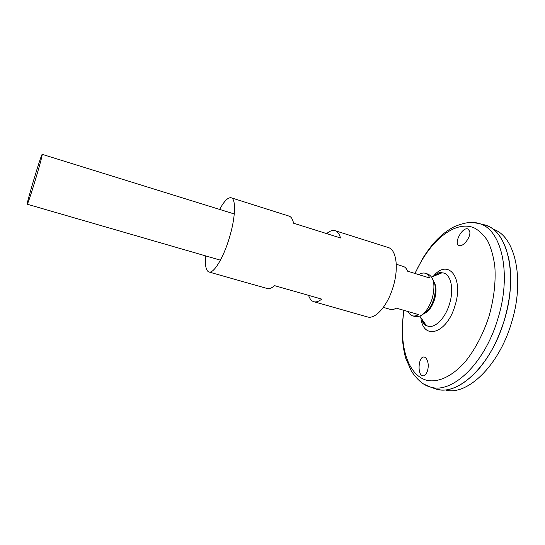 <?xml version="1.0" encoding="UTF-8"?>
<svg xmlns="http://www.w3.org/2000/svg" width="545" height="545" viewBox="0 0 545 545"><rect width="100%" height="100%" fill="white"/><g stroke="black" fill="none" stroke-linecap="round" stroke-linejoin="round"><path stroke-width="0.82" d="M434.12 282.16C436.484 286.329 436.613 292.12 434.529 299.539C432.158 306.597 428.915 311.168 424.793 313.252M433.132 280.314C435.823 284.762 436.02 291.098 433.718 299.321C431.081 307.142 427.491 312.115 422.947 314.247M219.635 209.423C224.193 201.057 228.035 197.174 231.162 197.774C236.23 198.762 235.542 217.939 229.207 238.335C223.218 258.33 213.572 273.863 208.898 271.982C205.962 270.756 204.886 265.401 205.69 255.905M326.666 233.614C329.786 230.937 332.607 229.97 335.134 230.705L388.265 247.525C396.433 249.555 399.008 268.447 392.965 287.419C387.393 306.052 375.205 319.629 367.446 316.918L313.831 301.719C311.481 301.003 309.73 298.885 308.579 295.356M335.134 230.705C337.58 231.502 339.372 233.921 340.516 237.967L293.551 223.205C292.713 219.185 291.228 216.821 289.102 216.127L231.162 197.774M208.898 271.982L267.37 288.55C269.387 289.109 271.751 288.128 274.455 285.614L321.734 299.116C318.784 301.494 316.148 302.359 313.831 301.719M469.742 231.455C471.159 237.089 462.78 247.634 458.917 245.448C453.604 243.649 461.813 227.544 467.46 228.825L468.094 229.016L469.742 231.455M427.73 361.805C426.946 359.012 425.774 357.431 424.208 357.064C418.506 355.619 416.905 375.178 422.811 375.784C426.319 376.697 429.514 368.011 427.73 361.805M435.932 274.741L441.859 272.868C450.436 272.486 454.578 288.257 449.421 304.192C444.761 319.908 432.948 330.175 426.135 325.263L422.218 320.44M435.475 274.939C437.826 273.025 439.808 272.18 441.423 272.418L441.859 272.868L431.64 277.003M482.107 224.281L484.314 224.806C507.354 229.704 518.847 275.225 503.859 321.679C490.173 367.282 456.56 397.046 435.128 388.762L432.996 387.986M508.26 256.184C512.559 275.457 511.094 297.291 503.866 321.679C496.406 344.699 485.915 362.725 472.392 375.75M485.486 225.174L487.462 225.943C508.601 233.682 518.043 277.671 503.88 321.679C490.895 364.837 459.769 394.505 438.378 389.546L436.307 389.096M494.458 229.683C515.536 237.463 525.067 280.723 511.176 323.839C498.457 366.117 467.637 395.166 446.28 390.274M35.357 179.945C30.793 194.947 28.095 203.04 27.25 204.225C26.017 204.797 41.502 153.186 42.21 154.351C42.238 155.924 39.955 164.454 35.357 179.945M418.894 274.666C421.169 273.147 423.295 272.677 425.27 273.256L428.104 274.135C434.127 277.344 435.469 285.6 432.131 298.905C427.546 311.413 421.953 317.326 415.351 316.638L412.504 315.814C410.664 315.248 409.213 313.845 408.157 311.583M425.27 273.256C427.205 273.876 428.704 275.463 429.773 278.025L407.578 271.172C406.59 268.61 405.18 267.036 403.334 266.444L396.283 264.257M383.346 307.366L390.438 309.424C392.182 309.914 394.096 309.471 396.181 308.095L418.471 314.581C416.319 315.916 414.329 316.325 412.504 315.814M415.079 273.488C429.147 241.782 454.189 220.098 473.721 227.66C479.069 230.358 483.722 234.786 487.68 240.931C491.12 248.009 493.504 256.47 494.826 266.307C495.936 282.221 493.927 299.13 488.79 317.033C482.972 334.432 475.24 349.188 465.58 361.315C452.718 376.118 438.718 382.651 427.266 380.424C407.272 375.525 398.538 344.127 404.063 310.391M433.738 275.79C448.317 258.296 464.129 277.875 454.905 305.929C446.798 333.772 423.485 340.55 420.965 318.355M472.352 222.489L478.646 223.45C501.311 228.266 512.457 273.522 497.551 319.779C483.926 365.191 450.735 394.927 429.644 386.773L423.867 384.109M419.882 316.195L426.135 325.263L425.529 325.406C424.017 324.656 422.825 322.865 421.953 320.017M435.128 388.762L429.644 386.773C423.411 385.117 417.327 379.906 411.393 371.145L405.739 358.29C404.24 353.337 403.075 346.402 402.244 337.491C402.006 328.867 402.557 319.813 403.886 310.337M414.902 273.433L423.186 257.622C426.939 251.838 430.284 247.219 433.207 243.765C439.583 236.428 446.437 230.828 453.76 226.958C464.245 222.428 472.535 221.256 478.646 223.45L484.314 224.806M27.25 204.225L220.425 260.176M42.21 154.351L234.289 213.974M422.811 375.784L423.247 375.818M468.489 229.234L468.094 229.016"/></g></svg>
